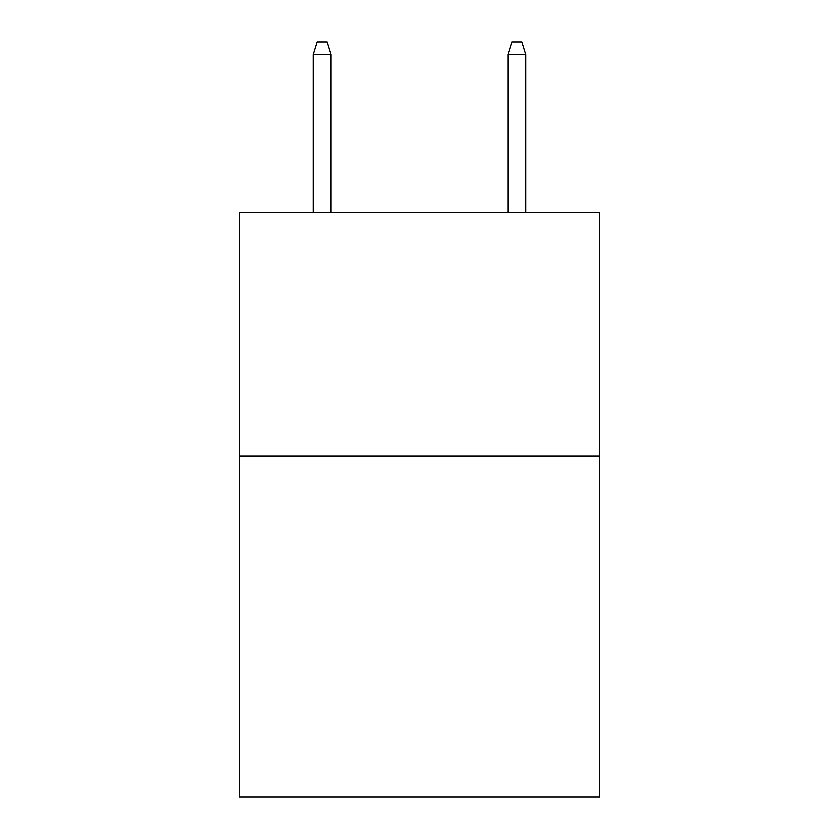 <?xml version="1.0" encoding="UTF-8"?>
<svg xmlns="http://www.w3.org/2000/svg" width="839" height="839" viewBox="0 0 839 839"><rect width="100%" height="100%" fill="white"/><g stroke="black" fill="none" stroke-linecap="round" stroke-linejoin="round"><path stroke-width="1.26" d="M599.707 456.122L599.707 797.05L239.293 797.05L239.293 212.603L599.707 212.603L599.707 456.122L239.293 456.122M330.86 212.603L330.86 54.608L313.325 54.608L313.325 212.603M313.325 54.608L317.226 41.95L326.958 41.95L330.86 54.608M508.14 54.608L512.042 41.95L521.774 41.95L525.675 54.608L508.14 54.608L508.14 212.603M525.675 54.608L525.675 212.603"/></g></svg>

